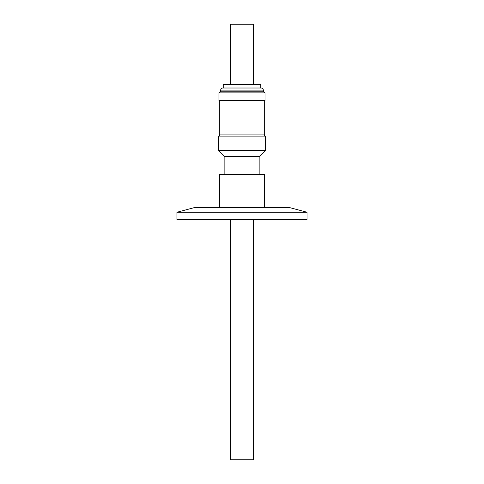 <?xml version="1.0" encoding="UTF-8"?>
<svg xmlns="http://www.w3.org/2000/svg" width="484" height="484" viewBox="0 0 484 484"><rect width="100%" height="100%" fill="white"/><g stroke="black" fill="none" stroke-linecap="round" stroke-linejoin="round"><path stroke-width="0.73" d="M218.986 92.867L218.986 100.624L265.014 100.624L265.014 92.867L218.986 92.867L220.668 91.186L263.332 91.186L263.332 90.109C263.199 88.838 262.503 88.136 261.227 88.009L231.987 88.009M259.872 174.409L259.872 156.314L224.128 156.314L218.417 150.603L218.417 136.113L265.583 136.113L265.583 150.603L218.417 150.603M264.651 100.714L219.349 100.714L219.349 134.903L264.651 134.903L264.651 100.714M260.773 88.009L223.227 88.009L223.227 84.283L260.773 84.283L260.773 88.009M253.265 84.283L253.265 24.2L230.735 24.2L230.735 84.283M264.439 207.454L264.439 174.409L219.561 174.409L219.561 207.454M230.735 219.47L230.735 459.8L253.265 459.8L253.265 219.47M307.037 212.258L289.099 207.454L194.901 207.454L176.963 212.258L307.037 212.258L307.037 219.47L176.963 219.47L176.963 212.258M263.332 90.109L220.668 90.109C220.801 88.838 221.497 88.136 222.773 88.009M259.872 156.314L265.583 150.603M264.53 134.903L264.53 136.113M263.332 91.186L265.014 92.867M224.128 174.409L224.128 156.314M219.47 134.903L219.47 136.113M220.668 91.186L220.668 90.109"/></g></svg>
